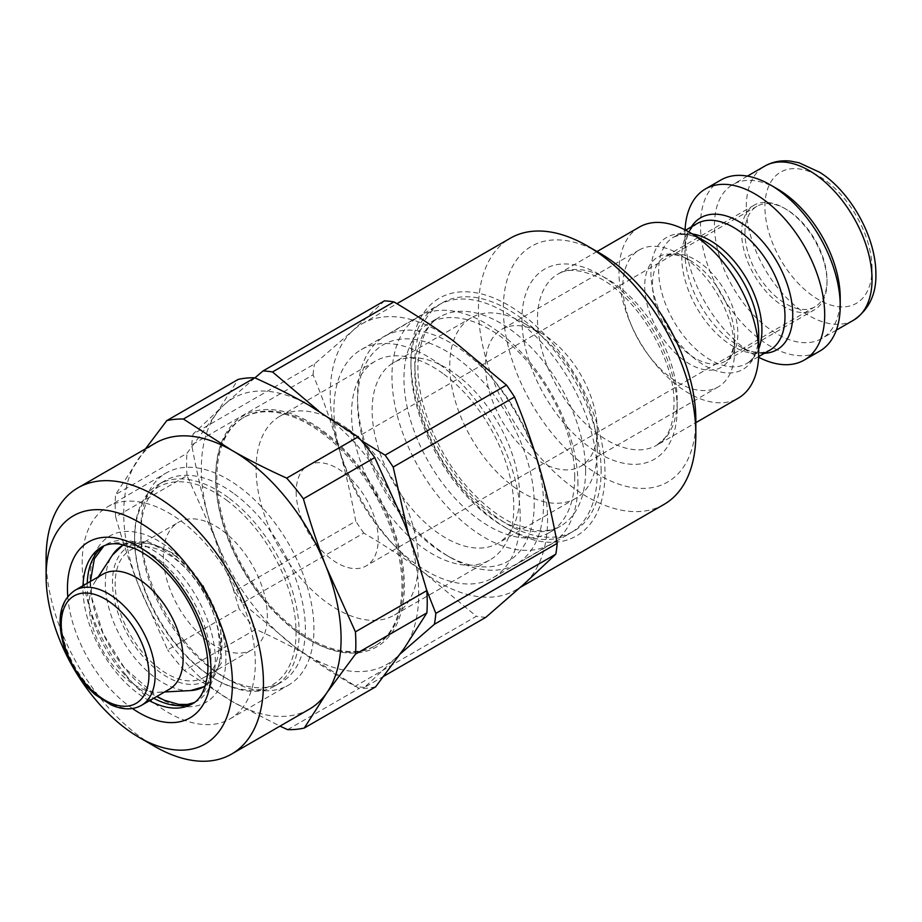 <?xml version="1.0" encoding="UTF-8"?>
<svg xmlns="http://www.w3.org/2000/svg" width="922" height="922" viewBox="0 0 922 922"><rect width="100%" height="100%" fill="white"/><g stroke="black" fill="none" stroke-linecap="round" stroke-linejoin="round"><path stroke-width="0.69" stroke-dasharray="4.61 3.46" d="M125.784 674.869A122.442 70.694 60 0 1 107.528 506.846A122.442 70.694 60 0 1 229.97 577.541A122.442 70.694 60 0 1 229.97 718.918A122.442 70.694 60 0 1 125.784 674.869M184.423 641.021A122.442 70.694 -120 0 0 227.377 679.007A122.442 70.694 -120 0 0 288.598 685.069A122.442 70.694 -120 0 0 270.342 517.046A122.442 70.694 -120 0 0 239.374 486.954A122.442 70.694 -120 0 0 166.167 472.998A122.442 70.694 -120 0 0 140.801 529.044A122.442 70.694 -120 0 0 184.423 641.021M46.1 558.202A153.697 88.731 -120 0 0 100.844 698.761A153.697 88.731 -120 0 0 154.769 746.44M309.25 709.237A153.697 88.731 60 0 1 232.874 701.896A153.697 88.731 60 0 1 178.476 653.952A153.697 88.731 60 0 1 138.519 585.147A153.697 88.731 60 0 1 138.046 459.387A153.697 88.731 60 0 1 155.553 443.033M138.519 585.147L167.654 649.872L239.04 608.658C232.021 584.133 224.392 561.36 216.151 540.338L187.016 475.602L115.63 516.827C122.649 541.352 130.279 564.126 138.519 585.147M287.629 729.648L359.015 688.434L310.507 657.075C294.187 647.728 275.943 638.473 255.74 629.323L184.354 670.536L232.874 701.896L279.988 726.133M254.921 377.859L224.346 404.654A153.697 88.731 60 0 1 309.562 405.553A153.697 88.731 60 0 1 325.086 415.73A153.697 88.731 60 0 1 403.905 522.301A153.697 88.731 60 0 1 410.763 542.39A153.697 88.731 60 0 1 404.378 648.062A153.697 88.731 60 0 1 395.711 657.985A153.697 88.731 60 0 1 310.507 657.075A153.697 88.731 60 0 1 294.971 646.898A153.697 88.731 60 0 1 216.151 540.338A153.697 88.731 60 0 1 209.294 520.239A153.697 88.731 60 0 1 215.679 414.566A153.697 88.731 60 0 1 224.346 404.654L193.113 434.055L314.494 363.983L353.207 330.26L384.439 300.849M145.526 448.818L115.55 494.561L186.935 453.347L215.679 414.566L238.176 379.403M375.634 686.832A170.155 98.239 60 0 1 359.015 688.434M255.74 629.323A170.155 98.239 60 0 1 239.04 608.658M184.354 670.536A170.155 98.239 60 0 1 167.654 649.872M115.63 516.827A170.155 98.239 60 0 1 115.55 494.561M187.016 475.602A170.155 98.239 60 0 1 186.935 453.347M226.512 500.127A114.167 65.911 60 0 1 295.858 638.969A114.167 65.911 60 0 1 215.322 679.214A114.167 65.911 60 0 1 134.589 539.382A114.167 65.911 60 0 1 226.512 500.127M228.276 497.58A116.368 67.179 -120 0 0 158.699 484.315A116.368 67.179 -120 0 0 134.589 537.595A116.368 67.179 -120 0 0 216.877 680.113A116.368 67.179 -120 0 0 275.056 685.876A116.368 67.179 -120 0 0 294.902 599.968A116.368 67.179 -120 0 0 228.276 497.58M222.536 530.68A73.553 42.47 60 0 1 264.637 595.393A73.553 42.47 60 0 1 252.098 649.687A73.553 42.47 60 0 1 178.545 607.229A73.553 42.47 60 0 1 178.545 522.29A73.553 42.47 60 0 1 222.536 530.68M234.488 493.996A116.368 67.179 60 0 1 301.114 596.384A116.368 67.179 60 0 1 281.268 682.292A116.368 67.179 60 0 1 223.089 676.529A116.368 67.179 60 0 1 140.801 534.011A116.368 67.179 60 0 1 164.9 480.731A116.368 67.179 60 0 1 234.488 493.996M169.36 689.23A66.419 38.344 60 0 1 158.688 692.295A66.419 38.344 60 0 1 102.941 650.874A66.419 38.344 60 0 1 94.943 581.897A66.419 38.344 60 0 1 102.941 574.187M338.155 445.845C331.505 422.944 323.138 399.272 313.077 374.839L191.707 444.911C196.732 472.248 202.598 497.361 209.294 520.239C215.944 543.139 224.3 566.811 234.361 591.244L355.742 521.172C350.706 493.835 344.851 468.722 338.155 445.845A153.697 88.731 60 0 1 353.207 330.26A153.697 88.731 60 0 1 362.046 323.818A153.697 88.731 60 0 1 453.947 341.336A153.697 88.731 60 0 1 539.624 467.996A153.697 88.731 60 0 1 524.572 583.58A153.697 88.731 60 0 1 515.732 590.022A153.697 88.731 60 0 1 423.832 572.504C406.245 559.481 386.226 546.331 363.787 533.066L242.417 603.138L294.971 646.898C312.57 659.933 332.577 673.083 355.016 686.348L476.397 616.276L423.832 572.504A153.697 88.731 60 0 1 338.155 445.845M383.84 676.206L364.478 687.386L400.344 653.825M426.552 589.78L408.434 534.218M485.848 617.314A173.451 100.141 60 0 1 476.397 616.276M363.787 533.066A173.451 100.141 60 0 1 355.742 521.172M313.077 374.839A173.451 100.141 60 0 1 314.494 363.983M364.478 687.386A173.451 100.141 60 0 1 355.016 686.348M242.417 603.138A173.451 100.141 60 0 1 234.361 591.244M361.205 440.486L318.493 410.786M174.408 558.467A73.553 42.47 60 0 1 216.509 623.18A73.553 42.47 60 0 1 203.969 677.474A73.553 42.47 60 0 1 130.417 635.016A73.553 42.47 60 0 1 130.417 550.077A73.553 42.47 60 0 1 174.408 558.467M191.707 444.911A173.451 100.141 60 0 1 193.113 434.055M639.442 227.043A98.804 57.049 -120 0 0 639.442 341.128A98.804 57.049 -120 0 0 738.245 398.177M685.069 229.878A98.804 57.049 -120 0 0 684.965 234.176A98.804 57.049 -120 0 0 754.83 355.189A98.804 57.049 -120 0 0 758.61 357.252M599.577 252.997A136.122 78.589 -120 0 0 503.32 308.57A136.122 78.589 -120 0 0 599.577 475.303A136.122 78.589 -120 0 0 695.833 419.717M777.338 188.918A88.927 51.344 -120 0 0 732.875 184.515A88.927 51.344 -120 0 0 732.875 287.191A88.927 51.344 -120 0 0 821.802 338.524A88.927 51.344 -120 0 0 840.219 297.818M664.001 504.426A153.697 88.731 60 0 1 510.304 415.684A153.697 88.731 60 0 1 510.304 238.222M720.946 179.986A98.804 57.049 -120 0 0 720.946 294.072A98.804 57.049 -120 0 0 819.75 351.121M744.953 232.84A58.028 33.503 60 0 1 756.974 206.274A58.028 33.503 60 0 1 785.993 209.144A58.028 33.503 60 0 1 827.022 280.219A58.028 33.503 60 0 1 815.002 306.772A58.028 33.503 60 0 1 770.285 291.237A58.028 33.503 60 0 1 744.953 232.84M296.169 491.945A58.028 33.503 -120 0 0 321.501 550.342A58.028 33.503 -120 0 0 366.207 565.889A58.028 33.503 -120 0 0 366.207 498.883A58.028 33.503 -120 0 0 308.19 465.38A58.028 33.503 -120 0 0 296.169 491.945M734.638 350.706A79.038 45.639 -120 0 0 678.753 253.896A79.038 45.639 -120 0 0 639.234 249.989A79.038 45.639 -120 0 0 639.234 341.255A79.038 45.639 -120 0 0 718.273 386.883A79.038 45.639 -120 0 0 734.638 350.706L734.638 338.097A63.595 36.719 -120 0 0 689.679 260.2A63.595 36.719 -120 0 0 644.709 286.166A63.595 36.719 -120 0 0 689.679 364.052A63.595 36.719 -120 0 0 734.638 338.097L734.281 344.171C731.181 355.996 728.196 361.689 725.349 361.251A60.379 34.863 60 0 1 664.969 326.388A60.379 34.863 60 0 1 664.969 256.673A60.379 34.863 60 0 1 711.507 272.843A60.379 34.863 60 0 1 737.854 333.614A60.379 34.863 60 0 1 725.349 361.251L814.518 309.769A60.379 34.863 -120 0 0 827.022 282.132A60.379 34.863 -120 0 0 784.322 208.188A60.379 34.863 -120 0 0 754.138 205.191A60.379 34.863 -120 0 0 754.138 274.917A60.379 34.863 -120 0 0 814.518 309.769M597.249 430.032A79.038 45.639 -120 0 0 541.352 333.222A79.038 45.639 -120 0 0 501.833 329.315A79.038 45.639 -120 0 0 501.833 420.582A79.038 45.639 -120 0 0 580.872 466.209A79.038 45.639 -120 0 0 597.249 430.032L597.249 450.651A104.29 60.218 -120 0 0 523.5 322.919A104.29 60.218 -120 0 0 471.361 317.756A104.29 60.218 -120 0 0 471.349 438.18A104.29 60.218 -120 0 0 575.651 498.387A104.29 60.218 -120 0 0 597.249 450.651M519.616 495.46A104.29 60.218 -120 0 0 474.092 390.513A104.29 60.218 -120 0 0 393.729 362.565A104.29 60.218 -120 0 0 393.729 482.99A104.29 60.218 -120 0 0 498.018 543.208A104.29 60.218 -120 0 0 519.616 495.46M577.944 484.015A131.512 75.927 -120 0 0 520.538 351.662A131.512 75.927 -120 0 0 419.199 316.43A131.512 75.927 -120 0 0 419.199 468.295A131.512 75.927 -120 0 0 550.711 544.222A131.512 75.927 -120 0 0 577.944 484.015M574.729 477.089A120.759 69.715 -120 0 0 522.025 355.558A120.759 69.715 -120 0 0 428.972 323.207A120.759 69.715 -120 0 0 428.961 462.648A120.759 69.715 -120 0 0 549.719 532.374A120.759 69.715 -120 0 0 574.729 477.089M534.218 503.885A124.931 72.123 60 0 1 445.868 554.894A124.931 72.123 60 0 1 357.54 401.888A124.931 72.123 60 0 1 445.879 350.879A124.931 72.123 60 0 1 534.218 503.885M543.531 503.885A131.512 75.927 -120 0 0 486.125 371.531A131.512 75.927 -120 0 0 384.774 336.3A131.512 75.927 -120 0 0 357.54 396.506A131.512 75.927 -120 0 0 450.535 557.58A131.512 75.927 -120 0 0 516.285 564.091A131.512 75.927 -120 0 0 543.531 503.885M521.414 313.826A137.228 79.223 -120 0 0 410.947 361.009A137.228 79.223 -120 0 0 507.976 529.078A137.228 79.223 -120 0 0 604.774 480.696A137.228 79.223 -120 0 0 521.414 313.826M827.022 280.219L827.022 282.132M348.435 429.352A114.72 66.234 60 0 1 414.116 530.288A114.72 66.234 60 0 1 394.558 614.986A114.72 66.234 60 0 1 279.839 548.751A114.72 66.234 60 0 1 279.839 416.283A114.72 66.234 60 0 1 348.435 429.352M443.92 374.228A114.72 66.234 60 0 1 509.601 475.164A114.72 66.234 60 0 1 490.043 559.861A114.72 66.234 60 0 1 375.323 493.627A114.72 66.234 60 0 1 375.323 361.159A114.72 66.234 60 0 1 443.92 374.228M439.978 364.674A131.731 76.053 60 0 1 515.398 480.581A131.731 76.053 60 0 1 492.936 577.829A131.731 76.053 60 0 1 361.193 501.775A131.731 76.053 60 0 1 361.205 349.657A131.731 76.053 60 0 1 439.978 364.674M517 320.199A131.731 76.053 -120 0 0 438.227 305.182A131.731 76.053 -120 0 0 410.947 365.492A131.731 76.053 -120 0 0 504.092 526.831A131.731 76.053 -120 0 0 569.957 533.365A131.731 76.053 -120 0 0 592.42 436.106A131.731 76.053 -120 0 0 517 320.199M263.219 598.862A133.413 77.033 -120 0 0 296.953 631.651A133.413 77.033 -120 0 0 310.023 640.248A133.413 77.033 -120 0 0 404.366 585.781A133.413 77.033 -120 0 0 310.034 422.38A133.413 77.033 -120 0 0 215.69 476.847A133.413 77.033 -120 0 0 263.219 598.862M295.939 631.074A131.731 76.053 60 0 1 215.69 478.218A131.731 76.053 60 0 1 242.97 417.92A131.731 76.053 60 0 1 321.743 432.925A131.731 76.053 60 0 1 397.175 548.832A131.731 76.053 60 0 1 374.712 646.092A131.731 76.053 60 0 1 308.835 639.568A131.731 76.053 60 0 1 295.939 631.074M322.93 432.245A131.731 76.053 60 0 1 398.362 548.152A131.731 76.053 60 0 1 375.899 645.4A131.731 76.053 60 0 1 244.157 569.347A131.731 76.053 60 0 1 244.157 417.228A131.731 76.053 60 0 1 322.93 432.245M67.779 596.546A101.547 58.628 -120 0 0 103.621 681.323A101.547 58.628 -120 0 0 132.411 708.499M124.274 667.735A96.061 55.458 60 0 1 123.767 531.591A96.061 55.458 60 0 1 225.902 657.974A96.061 55.458 60 0 1 124.274 667.735M87.256 583.234A90.563 52.289 -120 0 0 119.48 668.842A90.563 52.289 -120 0 0 153.674 698.277M194.219 702.633A90.563 52.289 -120 0 0 196.536 701.423A90.563 52.289 -120 0 0 196.536 596.834A90.563 52.289 -120 0 0 105.972 544.545A90.563 52.289 -120 0 0 103.76 545.951M149.433 700.732A90.563 52.289 60 0 1 115.238 671.285A90.563 52.289 60 0 1 83.015 585.689M103.921 545.882L101.731 547A90.563 52.289 60 0 1 192.295 599.288A90.563 52.289 60 0 1 192.295 703.866L194.358 702.529M74.993 590.322A66.419 38.344 -120 0 0 74.993 667.009A66.419 38.344 -120 0 0 141.412 705.365M123.871 544.787A81.47 47.045 60 0 1 170.927 554.963A81.47 47.045 60 0 1 217.2 625.174A81.47 47.045 60 0 1 205.283 685.795M190.6 690.566A81.47 47.045 60 0 1 122.211 639.753A81.47 47.045 60 0 1 112.403 555.125M174.777 555.574A77.39 44.682 60 0 1 210.343 677.566A77.39 44.682 60 0 1 116.472 608.197A77.39 44.682 60 0 1 174.777 555.574M872.039 268.694A75.754 43.737 -120 0 0 791.698 168.738A75.754 43.737 -120 0 0 791.698 275.862A75.754 43.737 -120 0 0 872.039 268.694M692.364 233.969A72.999 42.147 -120 0 0 673.798 237A72.999 42.147 -120 0 0 673.798 321.294A72.999 42.147 -120 0 0 746.808 363.441A72.999 42.147 -120 0 0 758.702 348.873M758.633 356.618L746.808 363.441C749.644 361.701 755.579 358.335 758.276 341.901L758.702 334.502A76.215 44.002 60 0 1 704.811 365.619A76.215 44.002 60 0 1 650.92 272.278A76.215 44.002 60 0 1 704.811 241.161C694.923 235.79 686.844 233.658 680.563 234.741L673.798 237L685.634 230.166M754.83 355.189L738.856 345.969L745.449 349.277C752.536 352.123 758.437 353.161 763.139 352.377L769.87 350.13A72.999 42.147 60 0 1 696.871 307.983A72.999 42.147 60 0 1 696.871 223.677L691.546 228.391C688.527 232.067 686.475 237.692 685.392 245.264L684.965 252.616A76.215 44.002 -120 0 0 738.856 345.969A76.215 44.002 -120 0 0 764.407 353.276M691.408 226.835A76.215 44.002 -120 0 0 684.965 252.616L684.965 234.176M677.197 399.998A98.804 57.049 -120 0 0 634.071 300.572A98.804 57.049 -120 0 0 557.937 274.099A98.804 57.049 -120 0 0 557.937 388.185A98.804 57.049 -120 0 0 656.741 445.234A98.804 57.049 -120 0 0 677.197 399.998M677.197 408.965A109.776 63.388 60 0 1 560.76 419.372A109.776 63.388 60 0 1 560.76 264.118A109.776 63.388 60 0 1 677.197 408.965M853.622 320.153A88.927 51.344 60 0 1 764.707 268.809A88.927 51.344 60 0 1 764.707 166.133M585.597 470.819A120.759 69.715 60 0 1 560.588 526.093A120.759 69.715 60 0 1 439.829 456.378A120.759 69.715 60 0 1 439.829 316.938A120.759 69.715 60 0 1 532.893 349.288A120.759 69.715 60 0 1 585.597 470.819M601.121 470.819A131.731 76.053 -120 0 0 461.403 296.988A131.731 76.053 -120 0 0 461.403 483.289A131.731 76.053 -120 0 0 601.121 470.819M229.97 718.918L288.598 685.069M107.528 506.846L166.167 472.998M90.425 581.413L91.912 598.263L103.333 634.002L124.159 667.493L156.844 696.444M215.322 679.214L216.877 680.113M134.589 539.382L134.589 537.595M275.056 685.876L281.268 682.292M158.699 484.315L164.9 480.731M158.688 692.295L164.589 691.973M94.943 581.897L98.181 576.942M123.329 544.672L147.001 541.202L174.281 553.834L203.151 585.378L220.589 625.819L221.338 663.056L205.11 686.325M203.969 677.474L252.098 649.687M130.417 550.077L178.545 522.29M223.089 676.529L227.377 679.007M140.801 534.011L140.801 529.044M515.732 590.022L520.4 587.326M362.046 323.818L396.909 303.684M597.03 251.533L557.937 274.099C566.2 268.855 577.944 269.212 593.146 275.159C632.849 290.061 675.826 358.07 673.982 404.481C673.694 419.464 670.663 430.62 664.877 437.95L656.741 445.234L695.833 422.668M747.419 176.114L732.875 184.515M836.346 330.134L821.802 338.524M756.974 206.274L308.19 465.38M815.002 306.772L366.207 565.889M639.234 249.989L501.833 329.315M718.273 386.883L580.872 466.209M541.352 333.222L523.5 322.919M471.361 317.756L393.729 362.565M575.651 498.387L498.018 543.208M419.199 316.43L384.774 336.3M550.711 544.222L516.285 564.091M445.868 554.894L450.535 557.58M357.54 401.888L357.54 396.506M754.138 205.191L664.969 256.673L670.017 254.979C673.625 254.311 678.373 255.152 684.262 257.492L689.679 260.2L678.753 253.896M549.719 532.374L560.588 526.093C553.73 530.185 545.133 531.591 534.783 530.288L515.352 524.503C500.611 517.933 486.067 507.065 471.73 491.91C436.21 454.972 413.39 395.077 418.657 356.272C421.515 336.15 428.569 323.046 439.829 316.938L428.972 323.207M785.993 209.144L784.322 208.188M394.558 614.986L490.043 559.861M279.839 416.283L375.323 361.159M492.936 577.829L569.957 533.365M361.205 349.657L438.227 305.182M504.092 526.831L507.976 529.078M410.947 365.492L410.947 361.009M308.835 639.568L310.023 640.248M215.69 478.218L215.69 476.847M374.712 646.092L375.899 645.4M242.97 417.92L244.157 417.228"/><path stroke-width="1.38" d="M93.03 696.606A131.731 76.053 60 0 1 46.1 576.135A131.731 76.053 60 0 1 139.257 522.348A131.731 76.053 60 0 1 232.402 683.698A131.731 76.053 60 0 1 139.245 737.473A131.731 76.053 60 0 1 93.03 696.606M139.245 737.473L154.769 746.44A153.697 88.731 -120 0 0 231.618 754.058A153.697 88.731 -120 0 0 231.618 576.584A153.697 88.731 -120 0 0 77.932 487.853A153.697 88.731 -120 0 0 46.1 558.202L46.1 576.135M77.932 487.853L155.553 443.033A153.697 88.731 60 0 1 231.929 450.374A153.697 88.731 60 0 1 326.284 567.122A153.697 88.731 60 0 1 326.757 692.883A153.697 88.731 60 0 1 309.25 709.237L231.618 754.058M279.988 726.133L287.629 729.648A170.155 98.239 60 0 0 304.248 728.046L326.757 692.883L355.5 654.101L426.886 612.888L404.378 648.062L375.634 686.832L304.248 728.046M326.284 567.122C318.044 546.101 310.414 523.316 303.384 498.79L374.77 457.577L403.905 522.301C412.146 543.323 419.775 566.096 426.805 590.633L355.419 631.847L326.284 567.122M231.929 450.374L183.409 419.014L254.795 377.801C274.998 386.952 293.254 396.206 309.562 405.553L358.07 436.913L286.684 478.126C266.493 468.975 248.237 459.721 231.929 450.374M183.409 419.014A170.155 98.239 60 0 0 166.79 420.616L238.176 379.403A170.155 98.239 60 0 1 254.795 377.801M358.07 436.913A170.155 98.239 60 0 1 374.77 457.577M426.805 590.633A170.155 98.239 60 0 1 426.886 612.888M166.79 420.616L145.526 448.818M286.684 478.126A170.155 98.239 60 0 1 303.384 498.79M355.419 631.847A170.155 98.239 60 0 1 355.5 654.101M74.993 590.322L102.941 574.187A66.419 38.344 60 0 1 142.656 581.759A66.419 38.344 60 0 1 180.677 640.191A66.419 38.344 60 0 1 169.36 689.23L141.412 705.365A66.419 38.344 -120 0 0 152.729 656.326A66.419 38.344 -120 0 0 114.708 597.894A66.419 38.344 -120 0 0 74.993 590.322C59.423 600.994 56.046 620.679 64.863 649.388C71.478 667.701 81.678 682.845 95.485 694.831L111.182 704.95C122.822 710.009 132.895 710.147 141.412 705.365M263.07 370.921A173.451 100.141 60 0 1 272.52 371.969L393.901 301.897A173.451 100.141 60 0 0 384.439 300.849L263.07 370.921L254.921 377.859M400.344 653.825L434.423 624.252L555.793 554.18L524.572 583.58L485.848 617.314L383.84 676.206M408.434 534.218L393.175 467.062L514.545 396.99C524.618 421.423 532.974 445.096 539.624 467.996C546.32 490.873 552.186 515.986 557.211 543.323L435.841 613.395L426.552 589.78M393.901 301.897C416.341 315.163 436.348 328.301 453.947 341.336L506.501 385.096A173.451 100.141 60 0 1 514.545 396.99M557.211 543.323A173.451 100.141 60 0 1 555.793 554.18M506.501 385.096L385.131 455.168A173.451 100.141 60 0 1 393.175 467.062M435.841 613.395A173.451 100.141 60 0 1 434.423 624.252M318.493 410.786L272.52 371.969M385.131 455.168L361.205 440.486M695.833 422.668L738.245 398.177A98.804 57.049 -120 0 0 758.702 352.942A98.804 57.049 -120 0 0 688.849 231.941A98.804 57.049 -120 0 0 639.442 227.043L597.03 251.533M688.849 231.941L704.811 241.161A76.215 44.002 60 0 1 758.702 334.502L758.702 352.942M758.61 357.252A98.804 57.049 -120 0 0 804.226 360.076A98.804 57.049 -120 0 0 824.694 314.851A98.804 57.049 -120 0 0 781.556 215.425A98.804 57.049 -120 0 0 705.422 188.952A98.804 57.049 -120 0 0 685.069 229.878M695.833 434.066L695.833 419.717A136.122 78.589 -120 0 0 599.577 252.997L587.153 245.828A153.697 88.731 60 0 1 695.833 434.066A153.697 88.731 60 0 1 664.001 504.426L520.4 587.326M804.226 360.076L819.75 351.121A98.804 57.049 -120 0 0 840.219 305.885L840.219 297.818A88.927 51.344 -120 0 0 777.338 188.918L770.354 184.884A98.804 57.049 -120 0 0 720.946 179.986L705.422 188.952M396.909 303.684L510.304 238.222A153.697 88.731 60 0 1 587.153 245.828M840.219 305.885A98.804 57.049 -120 0 0 770.354 184.884M132.411 708.499A101.547 58.628 -120 0 0 211.023 673.982A101.547 58.628 -120 0 0 136.975 545.732A101.547 58.628 -120 0 0 67.779 596.546M153.674 698.277A90.563 52.289 -120 0 0 194.219 702.633M103.76 545.951A90.563 52.289 -120 0 0 87.256 583.234M83.015 585.689A90.563 52.289 60 0 1 101.731 547C106.318 544.199 112.277 543.208 119.595 544.026L133.563 548.014C144.789 552.831 155.979 561.129 167.124 572.896C194.081 600.833 211.38 646.587 207.381 675.446C205.133 690.394 200.109 699.867 192.295 703.866A90.563 52.289 60 0 1 149.433 700.732M111.17 602.988A62.028 35.808 60 0 1 139.671 700.755A62.028 35.808 60 0 1 64.436 645.158A62.028 35.808 60 0 1 111.17 602.988M205.283 685.795A81.47 47.045 60 0 1 190.6 690.566L164.589 691.973M98.181 576.942L112.403 555.125A81.47 47.045 60 0 1 123.871 544.787M758.702 348.873A72.999 42.147 -120 0 0 761.918 330.03A72.999 42.147 -120 0 0 692.364 233.969M685.634 230.166L696.871 223.677A72.999 42.147 60 0 1 753.124 243.235A72.999 42.147 60 0 1 784.991 316.707A72.999 42.147 60 0 1 769.87 350.13L758.633 356.618M764.407 353.276A76.215 44.002 -120 0 0 792.747 314.851A76.215 44.002 -120 0 0 752.029 230.996A76.215 44.002 -120 0 0 691.408 226.835M853.622 320.153C868.904 309.665 876.338 294.302 875.9 274.065C875.912 234.695 848.344 189.782 819.589 172.241L799.04 162.768L790.373 161.096C780.98 160.094 772.429 161.776 764.707 166.133A88.927 51.344 60 0 1 833.223 189.955A88.927 51.344 60 0 1 872.039 279.447A88.927 51.344 60 0 1 853.622 320.153L836.346 330.134M156.844 696.444L164.37 700.259L178.718 704.396L187.397 704.443L194.358 702.529M103.921 545.882L94.344 558.813L90.425 581.413M205.11 686.325L190.6 690.566M112.403 555.125L123.329 544.672M764.707 166.133L747.419 176.114"/></g></svg>
